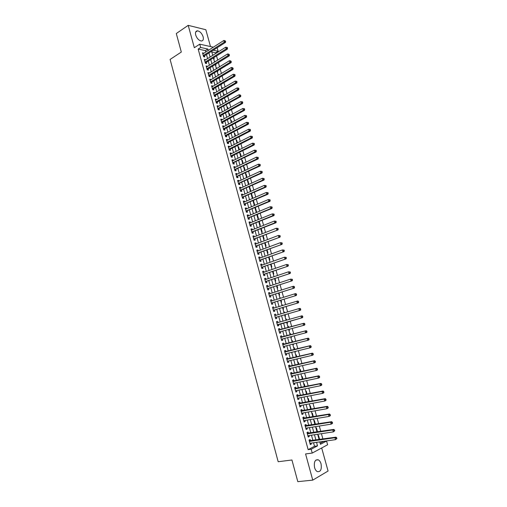 <?xml version="1.0" encoding="UTF-8"?>
<svg xmlns="http://www.w3.org/2000/svg" width="507" height="507" viewBox="0 0 507 507"><rect width="100%" height="100%" fill="white"/><g stroke="black" fill="none" stroke-linecap="round" stroke-linejoin="round"><path stroke-width="0.76" d="M321.051 463.861C320.456 461.833 319.53 460.483 318.282 459.811C315.005 459.386 313.77 461.972 314.568 467.568C315.158 469.59 316.076 470.933 317.312 471.611C320.627 472.042 321.869 469.457 321.051 463.861M203.123 36.783C201.881 33.323 200.005 31.339 197.502 30.826C195.721 30.965 195.125 32.372 195.708 35.034C196.95 38.488 198.82 40.478 201.304 41.004C203.117 40.871 203.719 39.464 203.123 36.783M320.164 443.295L323.586 441.483L326.578 441.058L327.604 444.766L312.23 453.074L311.178 449.246L317.534 445.868L316.558 442.338M210.494 46.555L205.829 29.723L188.198 25.35L176.297 33.532L181.316 52.044L170.105 59.433L278.178 461.731L291.937 459.995L297.805 481.65L312.749 480.135L328.073 471.028L321.685 447.966M216.8 47.956L217.23 48.051L218.124 51.258L213.263 50.206M215.836 53.419L215.665 52.81L218.124 51.258M322.915 439.049L321.425 433.681M320.792 431.413L319.302 426.032M318.675 423.795L317.179 418.408M316.571 416.196L315.069 410.803M314.467 408.623L312.965 403.217M312.369 401.069L310.861 395.65M310.278 393.533L308.769 388.102M308.186 386.017L306.678 380.58M306.108 378.526L304.593 373.076M304.035 371.048L302.514 365.591M301.963 363.595L300.442 358.126M299.897 356.161L298.376 350.686M297.837 348.746L296.316 343.258M295.784 341.35L294.263 335.856M293.737 333.98L292.209 328.473M291.696 326.622L290.169 321.121M289.655 319.264L288.134 313.801M287.615 311.925L286.106 306.494M285.58 304.606L284.085 299.212M283.559 297.305L282.069 291.95M281.531 290.023L280.06 284.706M279.515 282.76L278.051 277.481M277.506 275.516L276.049 270.275M275.497 268.292L274.053 263.089M273.501 261.086L272.063 255.921M271.505 253.899L270.079 248.772M269.515 246.732L268.102 241.643M267.531 239.583L266.124 234.532M265.548 232.453L264.153 227.434M263.577 225.342L262.189 220.361M261.606 218.251L260.23 213.308M259.641 211.172L258.278 206.267M257.683 204.118L256.327 199.245M255.724 197.084L254.387 192.248M253.779 190.062L252.448 185.264M251.833 183.059L250.509 178.299M249.894 176.081L248.582 171.347M247.961 169.116L246.656 164.42M246.034 162.17L244.742 157.506M244.108 155.237L242.828 150.617M242.188 148.329L240.914 143.741M240.274 141.434L239.012 136.877M238.366 134.558L237.111 130.039M236.465 127.701L235.216 123.214M234.564 120.862L233.328 116.407M232.669 114.043L231.446 109.62M230.78 107.237L229.563 102.851M228.898 100.449L227.687 96.096M227.016 93.681L225.818 89.359M225.14 86.925L223.948 82.641M223.27 80.188L222.091 75.936M221.407 73.471L220.234 69.25M219.544 66.772L218.384 62.583M217.687 60.086L216.533 55.935M310.487 440.837L310.126 439.518L309.061 440.063L310.309 444.601L311.374 444.05L311.114 443.112M308.414 433.301L308.047 431.983L306.982 432.509L308.231 437.04L309.295 436.502L309.029 435.545M306.342 425.785L305.981 424.473L304.91 424.98L306.152 429.499L307.223 428.979L306.95 427.997M304.276 418.288L303.915 416.976L302.844 417.47L304.086 421.976L305.157 421.469L304.878 420.468M302.216 410.809L301.855 409.504L300.784 409.979L302.02 414.473L303.091 413.985L302.812 412.958M300.163 403.35L299.808 402.045L298.724 402.507L299.96 406.988L301.038 406.519L300.746 405.473M298.116 395.91L297.761 394.611L296.677 395.061L297.907 399.529L298.984 399.072L298.693 398.001M296.075 388.495L295.714 387.196L294.63 387.627L295.86 392.082L296.944 391.645L296.639 390.555M294.035 381.093L293.68 379.8L292.59 380.218L293.813 384.661L294.903 384.236L294.592 383.127M292.007 373.716L291.652 372.43L290.562 372.822L291.779 377.259L292.869 376.853L292.552 375.719M289.979 366.358L289.624 365.072L288.527 365.452L289.744 369.876L290.841 369.483L290.517 368.329M287.957 359.019L287.602 357.733L286.506 358.1L287.723 362.511L288.813 362.131L288.489 360.959M285.942 351.693L285.587 350.419L284.49 350.768L285.701 355.166L286.797 354.805L286.468 353.607M283.926 344.392L283.578 343.119L282.475 343.454L283.686 347.84L284.782 347.498L284.446 346.275M281.924 337.111L281.575 335.837L280.472 336.16L281.677 340.533L282.773 340.203L282.437 338.968M279.921 329.848L279.572 328.58L278.47 328.885L279.668 333.245L280.77 332.934L280.428 331.673M277.925 322.585L277.583 321.337L276.473 321.628L277.671 325.982L278.774 325.684L278.425 324.417M275.928 315.335L275.593 314.118L274.477 314.391L275.675 318.732L276.784 318.447L276.435 317.186M273.938 308.104L273.609 306.912L272.493 307.172L273.685 311.501L274.8 311.235L274.452 309.973M271.948 300.892L271.632 299.732L270.516 299.973L271.701 304.289L272.817 304.035L272.468 302.78M269.971 293.705L269.654 292.564L268.539 292.793L269.724 297.102L270.839 296.861L270.497 295.606M267.994 286.531L267.69 285.416L266.568 285.631L267.747 289.928L268.868 289.706L268.526 288.451M266.023 279.376L265.725 278.292L264.603 278.489L265.782 282.773L266.904 282.564L266.562 281.315M264.058 272.24L263.767 271.182L262.639 271.365L263.817 275.637L264.939 275.44L264.597 274.198M262.1 265.123L261.815 264.09L260.687 264.255L261.859 268.52L262.987 268.342L262.645 267.1M260.142 258.019L259.869 257.017L258.735 257.169L259.907 261.422L261.035 261.257L260.693 260.021M258.196 250.94L257.924 249.957L256.789 250.103L257.955 254.343L259.09 254.191L258.747 252.955M256.25 243.88L255.984 242.923L254.85 243.049L256.016 247.277L257.15 247.143L256.808 245.914M254.311 236.832L254.051 235.907L252.917 236.015L254.077 240.236L255.211 240.115L254.875 238.886M252.372 229.81L252.125 228.904L250.984 229.006L252.144 233.207L253.285 233.106L252.942 231.876M250.445 222.801L250.205 221.92L249.057 222.009L250.217 226.204L251.358 226.109L251.022 224.886M248.519 215.811L248.284 214.962L247.137 215.025L248.291 219.214L249.438 219.138L249.102 217.915M246.598 208.84L246.37 208.009L245.223 208.066L246.37 212.243L247.517 212.18L247.188 210.963M244.685 201.887L244.463 201.083L243.316 201.127L244.456 205.291L245.61 205.24L245.274 204.029M242.777 194.948L242.561 194.175L241.408 194.2L242.549 198.351L243.702 198.319L243.373 197.109M240.869 188.034L240.667 187.279L239.507 187.292L240.648 191.437L241.801 191.412L241.471 190.207M238.968 181.132L238.772 180.403L237.612 180.403L238.746 184.535L239.906 184.529L239.577 183.325M237.073 174.25L236.883 173.546L235.723 173.533L236.858 177.653L238.017 177.659L237.682 176.461M235.185 167.386L235.001 166.708L233.835 166.676L234.969 170.789L236.129 170.808L235.799 169.611M233.302 160.535L233.119 159.882L231.953 159.838L233.081 163.938L234.247 163.976L233.917 162.779M231.42 153.71L231.243 153.076L230.077 153.019L231.205 157.113L232.371 157.157L232.041 155.966M229.544 146.897L229.373 146.289L228.207 146.219L229.329 150.3L230.495 150.357L230.172 149.172M227.668 140.097L227.51 139.514L226.337 139.431L227.459 143.5L228.632 143.576L228.302 142.391M225.805 133.322L225.653 132.764L224.474 132.669L225.596 136.725L226.768 136.814L226.439 135.629M223.942 126.56L223.796 126.028L222.617 125.913L223.733 129.963L224.905 130.065L224.582 128.886M222.085 119.817L221.946 119.303L220.767 119.183L221.876 123.22L223.055 123.334L222.731 122.162M220.234 113.093L220.101 112.605L218.916 112.465L220.025 116.496L221.204 116.623L220.881 115.45M218.384 106.381L218.257 105.919L217.078 105.767L218.181 109.785L219.36 109.924L219.043 108.758M216.546 99.689L216.419 99.245L215.234 99.087L216.337 103.092L217.522 103.244L217.199 102.078M214.702 93.009L214.588 92.591L213.403 92.42L214.505 96.419L215.69 96.584L215.367 95.417M212.87 86.355L212.763 85.956L211.571 85.772L212.667 89.758L213.859 89.935L213.536 88.776M211.039 79.713L209.746 79.136L210.842 83.116L212.034 83.306L211.711 82.147M209.22 73.084L207.927 72.52L209.017 76.487L210.209 76.696L209.892 75.537M207.395 66.474L206.115 65.923L207.198 69.877L208.396 70.099L208.079 68.946M205.582 59.883L204.302 59.338L205.386 63.286L206.583 63.521L206.267 62.367M212.693 55.269L213.155 55.111M213.656 58.755L214.195 58.869L213.846 57.614M214.48 61.721L214.993 61.759M215.45 65.226L215.988 65.333L215.684 64.25M216.267 68.185L216.704 67.919L216.844 68.42M217.243 71.715L217.782 71.81L217.528 70.898M218.067 74.668L218.498 74.409L218.694 75.106M219.049 78.217L219.582 78.306L219.373 77.565M219.867 81.171L220.304 80.911L220.551 81.804M220.849 84.732L221.388 84.821L221.229 84.244M221.673 87.686L222.11 87.432L222.408 88.516M222.662 91.266L223.194 91.349L223.08 90.943M223.479 94.22L223.917 93.966L224.278 95.253M225.292 100.766L225.735 100.513L226.147 102.002M227.111 107.332L227.554 107.085L228.023 108.764M228.936 113.91L229.379 113.669L229.899 115.552M230.761 120.508L231.205 120.267L231.788 122.352M232.593 127.118L233.043 126.883L233.676 129.171M234.43 133.753L234.88 133.518L235.571 136.009M236.268 140.395L236.718 140.166L237.466 142.866M238.113 147.062L238.569 146.834L239.374 149.736M239.963 153.741L240.419 153.513L241.281 156.625M241.82 160.434L242.276 160.212L243.195 163.533M243.677 167.145L244.133 166.93L245.115 170.46M245.54 173.876L246.003 173.66L247.036 177.399M247.41 180.625L247.872 180.416L248.962 184.364M249.286 187.387L249.748 187.178L250.876 191.247L250.357 191.259M251.161 194.168L251.624 193.966L252.759 198.041L252.239 198.06M253.044 200.968L253.513 200.766L254.641 204.853L254.127 204.879M254.932 207.781L255.401 207.585L256.536 211.685L256.022 211.711M257.917 218.561L258.431 218.53L257.322 214.512M259.825 225.431L260.332 225.393L259.267 221.546M261.732 232.32L262.239 232.276L261.219 228.6M263.64 239.228L264.153 239.171L263.184 235.673M265.56 246.149L266.067 246.085L265.142 242.758M267.481 253.088L267.988 253.018L267.113 249.869M269.407 260.047L269.914 259.971L269.09 256.992M271.34 267.018L271.847 266.942L271.068 264.141M273.279 274.014L273.78 273.926L273.051 271.302M275.219 281.024L275.719 280.929L275.041 278.489M276.017 283.895L276.499 283.749M277.164 288.052L277.665 287.957L277.037 285.688M277.963 290.923L278.508 290.986M279.116 295.099L279.617 294.998L279.04 292.907M279.915 297.97L280.403 297.818L280.517 298.243M281.074 302.166L281.575 302.052L281.043 300.15M281.867 305.03L282.355 304.884L282.532 305.525M283.039 309.251L283.533 309.131L283.058 307.407M283.831 312.109L284.319 311.963L284.554 312.819M285.004 316.349L285.498 316.222L285.073 314.682M285.796 319.207L286.29 319.068L286.582 320.132M286.975 323.472L287.469 323.339L287.095 321.983M288.261 326.191L287.767 326.324L288.261 326.191L288.616 327.465M289.446 330.469L288.952 330.608L289.446 330.469L289.123 329.309M291.43 337.618L290.936 337.77L291.43 337.618L291.164 336.667M290.644 334.797L290.238 333.327L289.744 333.473M292.913 344.918L293.414 344.792L293.211 344.05M292.685 342.149L292.222 340.489L291.728 340.634M294.903 352.099L295.404 351.978L295.258 351.446M294.725 349.519L294.212 347.663L293.718 347.821M296.899 359.298L297.317 358.867M296.772 356.909L296.202 354.856L295.714 355.02M298.902 366.523L299.377 366.308M298.826 364.318L298.205 362.068L297.71 362.239M300.885 371.751L300.207 369.305L299.719 369.483M302.945 379.198L302.216 376.555L301.728 376.739M305.018 386.664L304.232 383.824L303.744 384.014M307.09 394.154L306.247 391.112L305.765 391.309M309.175 401.664L308.275 398.42L307.793 398.629M311.26 409.193L310.303 405.746L309.821 405.961M313.351 416.748L312.337 413.091L311.862 413.313M315.449 424.315L314.378 420.461L313.903 420.69M317.553 431.907L316.425 427.845L315.95 428.079M215.665 52.81L211.78 51.98M212.585 54.883L213.124 54.997M214.372 61.341L214.911 61.448M216.166 67.818L216.704 67.919M217.966 74.314L218.498 74.409M219.765 80.822L220.304 80.911M221.578 87.343L222.11 87.432M223.384 93.884L223.917 93.966M225.203 100.443L225.735 100.513M227.022 107.015L227.554 107.085M228.847 113.606L229.379 113.669M230.679 120.21L231.205 120.267M232.51 126.832L233.043 126.883M234.354 133.474L234.88 133.518M236.192 140.128L236.718 140.166M238.043 146.802L238.569 146.834M239.893 153.488L240.419 153.513M241.75 160.193L242.276 160.212M243.613 166.917L244.133 166.93M245.483 173.654L246.003 173.66M247.353 180.41L247.872 180.416M249.229 187.184L249.748 187.178M251.111 193.978L251.624 193.966M252.993 200.785L253.513 200.766M275.998 283.831L276.499 283.736M277.944 290.872L278.444 290.771M279.902 297.926L280.403 297.818M281.86 304.999L282.355 304.884M283.825 312.09L284.319 311.963M285.79 319.201L286.29 319.068M292.926 344.944L293.414 344.792M294.916 352.137L295.404 351.978M296.912 359.349L297.4 359.184M298.915 366.58L299.403 366.409M318.003 435.494L318.478 435.247L319.657 439.518M205.779 52.025L205.386 50.618L198.174 49.078L308.148 449.652L314.524 446.28L313.554 442.769M312.927 440.488L311.456 435.177M310.842 432.934L309.371 427.61M308.763 425.392L307.293 420.062M306.684 417.876L305.214 412.533M304.618 410.378L303.142 405.03M302.559 402.9L301.076 397.539M300.499 395.447L299.016 390.073M298.452 388.007L296.963 382.627M296.405 380.592L294.916 375.199M294.364 373.196L292.875 367.79M292.33 365.813L290.834 360.401M290.296 358.455L288.8 353.037M288.274 351.117L286.778 345.685M286.252 343.797L284.757 338.353M284.243 336.496L282.735 331.046M282.234 329.214L280.732 323.77M280.225 321.932L278.73 316.52M278.223 314.67L276.74 309.289M276.22 307.419L274.75 302.083M274.224 300.188L272.766 294.89M272.24 292.983L270.789 287.716M270.256 285.79L268.811 280.567M268.279 278.616L266.847 273.431M266.302 271.467L264.882 266.314M264.337 264.331L262.924 259.216M262.373 257.214L260.972 252.137M260.414 250.116L259.026 245.077M258.462 243.037L257.081 238.03M256.517 235.977L255.141 231.008M254.571 228.93L253.208 223.999M252.632 221.908L251.282 217.009M250.705 214.905L249.362 210.044M248.772 207.914L247.441 203.092M246.852 200.943L245.534 196.152M244.932 193.991L243.626 189.238M243.024 187.058L241.719 182.336M241.117 180.143L239.824 175.454M239.209 173.242L237.929 168.59M237.314 166.359L236.04 161.746M235.419 159.496L234.158 154.914M233.531 152.651L232.276 148.107M231.648 145.826L230.406 141.314M229.772 139.013L228.537 134.532M227.897 132.219L226.667 127.777M226.027 125.444L224.81 121.034M224.164 118.682L222.953 114.303M222.3 111.939L221.103 107.598M220.45 105.215L219.258 100.906M218.599 98.51L217.421 94.232M216.755 91.818L215.583 87.572M214.911 85.144L213.751 80.93M213.073 78.484L211.92 74.307M211.242 71.848L210.101 67.697M209.416 65.219L208.282 61.106M207.591 58.616L206.469 54.528M203.77 53.305L202.496 52.772L203.58 56.714L204.777 56.955L204.46 55.808M312.23 453.074L305.582 453.942L312.749 480.135M308.148 449.652L311.178 449.246M198.174 49.078L200.652 47.468L199.745 44.166L213.339 47.183M188.198 25.35L194.327 47.715L199.745 44.166M319.771 441.889L320.443 444.316L326.578 441.058M211.584 51.277L212.725 55.383M213.415 57.887L214.562 62.025M215.253 64.516L216.407 68.686M217.091 71.164L218.257 75.366M218.942 77.825L220.114 82.064M220.786 84.504L221.971 88.776M222.643 91.203L223.834 95.506M224.5 97.914L225.704 102.249M226.369 104.645L227.58 109.011M228.239 111.394L229.456 115.792M230.108 118.156L231.338 122.593M231.991 124.937L233.226 129.412M233.873 131.738L235.121 136.244M235.761 138.557L237.016 143.094M237.65 145.389L238.917 149.964M239.551 152.239L240.825 156.847M241.452 159.109L242.739 163.755M243.36 165.998L244.653 170.675M245.274 172.9L246.579 177.615M247.188 179.827L248.506 184.573M249.114 186.766L250.439 191.545M251.041 193.725L252.372 198.541M252.974 200.696L254.318 205.55M254.907 207.693L256.263 212.585M256.853 214.708L258.215 219.632M258.798 221.736L260.173 226.699M260.75 228.784L262.132 233.784M262.708 235.85L264.103 240.888M264.673 242.942L266.074 248.012M266.638 250.046L268.051 255.154M268.609 257.163L270.035 262.309M270.586 264.305L272.025 269.49M272.57 271.467L274.021 276.689M274.56 278.647L276.017 283.907M276.556 285.847L278.02 291.138M278.552 293.059L280.029 298.395M280.555 300.296L282.044 305.67M282.564 307.553L284.066 312.965M284.579 314.828L286.087 320.272M286.601 322.122L288.122 327.604M288.629 329.442L290.15 334.931M290.669 336.8L292.184 342.276M292.71 344.177L294.225 349.646M294.757 351.573L296.272 357.029M296.81 358.988L298.319 364.438M298.87 366.422L300.378 371.859M300.936 373.881L302.438 379.306M303.009 381.353L304.511 386.771M305.081 388.85L306.583 394.256M307.166 396.366L308.662 401.759M309.251 403.902L310.747 409.288M311.342 411.456L312.832 416.83M313.44 419.036L314.929 424.397M315.544 426.628L317.033 431.983M317.655 434.246L319.137 439.594M208.25 50.44L207.857 49.033L200.652 47.468M315.924 440.057L314.454 434.727M313.833 432.471L312.356 427.135M311.742 424.91L310.265 419.568M309.657 417.375L308.18 412.014M307.578 409.852L306.095 404.485M305.506 402.349L304.023 396.975M303.44 394.871L301.95 389.484M301.38 387.411L299.884 382.012M299.32 379.971L297.824 374.559M297.273 372.55L295.771 367.131M295.226 365.148L293.724 359.717M293.185 357.765L291.683 352.327M291.151 350.407L289.643 344.956M289.123 343.062L287.615 337.605M287.095 335.742L285.587 330.272M285.08 328.435L283.565 322.972M283.058 321.134L281.556 315.703M281.043 313.846L279.553 308.452M279.034 306.57L277.557 301.221M277.031 299.32L275.561 294.009M275.035 292.089L273.577 286.81M273.039 284.877L271.594 279.636M271.049 277.684L269.616 272.481M269.071 270.51L267.639 265.345M267.094 263.355L265.674 258.221M265.117 256.219L263.71 251.123M263.152 249.095L261.751 244.044M261.187 241.997L259.799 236.978M259.229 234.918L257.854 229.931M257.277 227.852L255.915 222.909M255.332 220.805L253.975 215.9M253.392 213.783L252.042 208.903M251.453 206.774L250.116 201.932M249.52 199.783L248.196 194.98M247.593 192.812L246.275 188.04M245.673 185.854L244.361 181.119M243.753 178.92L242.454 174.218M241.845 172L240.552 167.335M239.938 165.098L238.658 160.472M238.037 158.216L236.763 153.621M236.135 151.352L234.874 146.789M234.24 144.501L232.992 139.976M232.358 137.676L231.116 133.183M230.476 130.863L229.24 126.401M228.594 124.063L227.37 119.639M226.724 117.288L225.507 112.896M224.855 110.526L223.65 106.166M222.991 103.783L221.793 99.461M221.128 97.052L219.943 92.762M219.278 90.347L218.099 86.089M217.427 83.655L216.261 79.428M215.583 76.975L214.423 72.786M213.739 70.321L212.591 66.157M211.907 63.679L210.766 59.547M210.075 57.05L208.941 52.956M205.386 50.618L207.857 49.033M314.524 446.28L317.534 445.868M202.73 53.641L203.694 53.026M204.536 60.187L205.5 59.579M206.336 66.753L207.306 66.151M208.149 73.331L209.118 72.735M209.968 79.922L210.937 79.339M211.787 86.539L212.763 85.956M213.605 93.168L214.588 92.591M215.437 99.809L216.419 99.245M217.269 106.476L218.257 105.919M219.106 113.156L220.101 112.605M220.951 119.848L221.946 119.303M222.795 126.56L223.796 126.028M224.652 133.29L225.653 132.764M226.502 140.04L227.51 139.514M228.365 146.802L229.373 146.289M230.235 153.583L231.243 153.076M232.105 160.383L233.119 159.882M233.981 167.196L235.001 166.708M235.856 174.028L236.883 173.546M237.745 180.879L238.772 180.403M239.634 187.748L240.667 187.279M241.528 194.631L242.561 194.175M243.43 201.539L244.463 201.083M245.331 208.459L246.37 208.009M247.239 215.399L248.284 214.962M249.152 222.351L250.205 221.92M251.073 229.329L252.125 228.904M252.999 236.319L254.051 235.907M254.926 243.328L255.984 242.923M256.859 250.357L257.924 249.957M258.798 257.404L259.869 257.017M260.744 264.47L261.815 264.09M262.696 271.549L263.767 271.182M264.648 278.654L265.725 278.292M266.606 285.771L267.69 285.416M268.571 292.913L269.654 292.564M270.542 300.068L271.632 299.732M272.512 307.242L273.609 306.912M274.496 314.441L275.593 314.118M276.48 321.653L277.583 321.337M278.47 328.885L279.572 328.58M279.668 333.232L280.77 332.934M281.664 340.495L282.773 340.203M283.667 347.777L284.782 347.498M285.675 355.077L286.797 354.805M287.691 362.397L288.813 362.131M289.712 369.736L290.841 369.483M291.734 377.1L292.869 376.853M293.762 384.477L294.903 384.236M295.803 391.873L296.944 391.645M297.843 399.294L298.984 399.072M299.891 406.728L301.038 406.519M301.938 414.187L303.091 413.985M303.997 421.666L305.157 421.469M306.057 429.156L307.223 428.979M308.129 436.679L309.295 436.502M310.202 444.214L311.374 444.05M203.358 55.916L204.068 56.062L225.45 42.449L224.265 42.17L203.263 55.561M225.159 41.321L225.634 41.435L224.969 40.649L225.159 41.321L224.265 42.17L223.796 40.497L202.813 53.919M204.068 56.062L203.567 56.67M225.45 42.449L225.634 41.435M224.969 40.649L223.796 40.497M205.164 62.481L205.867 62.614L227.332 49.166L226.147 48.9L205.069 62.133M227.041 48.045L227.516 48.152L227.326 47.481L226.851 47.373L227.041 48.045L226.147 48.9L225.678 47.214L204.619 60.491M205.867 62.614L205.373 63.229M227.332 49.166L227.516 48.152M226.851 47.373L225.678 47.214M206.976 69.06L207.68 69.193L229.215 55.897L228.036 55.643L206.881 68.724M228.93 54.788L229.405 54.889L228.739 54.116L228.93 54.788L228.036 55.643L227.561 53.957L206.431 67.076M207.68 69.193L207.179 69.795M229.215 55.897L229.405 54.889M228.739 54.116L227.561 53.957M208.789 75.657L209.492 75.784L231.103 62.64L229.925 62.405L208.7 75.334M230.824 61.55L231.293 61.645L230.634 60.872L230.824 61.55L229.925 62.405L229.449 60.713L208.244 73.68M209.492 75.784L208.992 76.386M231.103 62.64L231.293 61.645M230.634 60.872L229.449 60.713M210.614 82.273L211.311 82.388L232.998 69.408L231.826 69.18L210.525 81.957M232.719 68.331L233.195 68.42L232.529 67.653L232.719 68.331L231.826 69.18L231.35 67.488L210.069 80.296M211.311 82.388L210.804 82.99M232.998 69.408L233.195 68.42M232.529 67.653L231.35 67.488M212.433 88.902L213.136 89.01L234.899 76.189L233.727 75.974L212.351 88.592M234.627 75.125L235.096 75.207L234.906 74.529L234.43 74.44L234.627 75.125L233.727 75.974L233.252 74.276L211.894 86.931M213.136 89.01L212.629 89.606M234.899 76.189L235.096 75.207M234.43 74.44L233.252 74.276M214.265 95.55L214.962 95.652L236.807 82.99L235.635 82.793L214.182 95.253M236.535 81.938L237.003 82.014L236.813 81.335L236.338 81.253L236.535 81.938L235.635 82.793L235.153 81.082L213.726 93.586M214.962 95.652L214.455 96.241M236.807 82.99L237.003 82.014M236.338 81.253L235.153 81.082M216.096 102.218L216.8 102.313L238.715 89.809L237.542 89.619L216.02 101.92M238.448 88.769L238.911 88.839L238.721 88.161L238.252 88.085L238.448 88.769L237.542 89.619L237.067 87.914L215.557 100.253M216.8 102.313L216.286 102.896M238.715 89.809L238.911 88.839M238.252 88.085L237.067 87.914M217.985 109.081L240.629 96.641L239.462 96.469L217.858 108.612M240.362 95.614L240.831 95.684L240.172 94.929L240.362 95.614L239.462 96.469L238.981 94.758L217.395 106.939M218.46 109.138L218.124 109.569M240.629 96.641L240.831 95.684M240.172 94.929L238.981 94.758M220.475 115.672L219.785 115.609L220.475 115.672L242.549 103.491L241.383 103.333L219.702 115.317M242.289 102.484L241.383 103.333L240.901 101.615L242.561 101.856L242.093 101.793L242.289 102.484L242.752 102.547L242.561 101.856M219.239 113.638L240.901 101.615L242.093 101.793M220.463 115.678L219.962 116.255M242.549 103.491L242.752 102.547M222.32 122.383L221.635 122.326L222.32 122.383L244.469 110.361L243.309 110.222L221.553 122.041M244.216 109.366L243.309 110.222L242.828 108.498L244.488 108.732L244.019 108.675L244.216 109.366L244.678 109.423L244.488 108.732M221.09 120.362L242.828 108.498L244.019 108.675M222.3 122.396L221.806 122.96M244.469 110.361L244.678 109.423M223.479 129.044L224.17 129.108L246.402 117.25L245.242 117.123L223.41 128.784M246.149 116.268L245.242 117.123L244.754 115.393L246.421 115.628L245.952 115.577L246.149 116.268L246.611 116.318L246.421 115.628M222.947 127.099L244.754 115.393L245.952 115.577M224.17 129.108L223.657 129.678M246.402 117.25L246.611 116.318M225.336 135.794L226.027 135.844L248.335 124.158L247.175 124.044L225.266 135.54M248.088 123.188L247.175 124.044L246.694 122.307L248.354 122.542L247.891 122.491L248.088 123.188L248.55 123.233L248.354 122.542M224.804 133.848L246.694 122.307L247.891 122.491M226.027 135.844L225.507 136.415M248.335 124.158L248.55 123.233M227.199 142.562L227.89 142.606L250.274 131.079L249.121 130.977L227.13 142.315M250.027 130.122L249.121 130.977L248.633 129.241L250.3 129.469L249.837 129.431L250.027 130.122L250.49 130.166L250.3 129.469M226.667 140.623L248.633 129.241L249.837 129.431M227.89 142.606L227.37 143.17M250.274 131.079L250.49 130.166M229.069 149.343L229.753 149.381L252.22 138.024L251.066 137.936L228.999 149.109M251.979 137.08L251.066 137.936L250.578 136.193L252.245 136.421L251.783 136.383L251.979 137.08L252.442 137.118L252.245 136.421M228.53 147.41L250.578 136.193L251.783 136.383M229.753 149.381L229.234 149.945M252.22 138.024L252.442 137.118M230.939 156.143L231.623 156.175L254.172 144.983L253.018 144.907L230.875 155.915M253.931 144.051L253.018 144.907L252.53 143.164L254.197 143.386L253.734 143.354L253.931 144.051L254.394 144.083L254.197 143.386M230.406 154.21L252.53 143.164L253.734 143.354M231.623 156.175L231.097 156.733M254.172 144.983L254.394 144.083M232.814 162.962L256.124 151.961L254.977 151.904L232.751 162.741M255.889 151.048L254.977 151.904L254.482 150.154L256.155 150.37L255.693 150.345L255.889 151.048L256.346 151.073L256.155 150.37M232.282 161.036L254.482 150.154L255.693 150.345M233.499 162.981L232.973 163.539M256.124 151.961L256.346 151.073M234.697 169.801L258.082 158.957L256.935 158.913L234.633 169.585M257.854 158.057L256.935 158.913L256.447 157.157L258.114 157.373L257.657 157.354L257.854 158.057L258.31 158.076L258.114 157.373M234.164 167.874L256.447 157.157L257.657 157.354M235.381 169.813L234.849 170.365M258.082 158.957L258.31 158.076M236.579 176.651L260.047 165.973L258.906 165.941L236.522 176.449M259.818 165.086L258.906 165.941L258.412 164.186L260.085 164.395L259.622 164.382L259.818 165.086L260.281 165.098L260.085 164.395M236.053 174.731L258.412 164.186L259.622 164.382M237.263 176.658L236.731 177.203M260.047 165.973L260.281 165.098M238.467 183.521L262.018 173.007L260.877 172.988L238.417 183.331M261.796 172.133L260.877 172.988L260.383 171.227L262.056 171.436L261.599 171.429L261.796 172.133L262.252 172.139L262.056 171.436M237.941 181.607L260.383 171.227L261.599 171.429M239.152 183.521L238.62 184.06M262.018 173.007L262.252 172.139M240.362 190.41L263.995 180.061L262.854 180.055L240.318 190.226M263.773 179.199L262.854 180.055L262.36 178.287L264.033 178.496L263.577 178.489L263.773 179.199L264.229 179.199L264.033 178.496M239.843 188.503L262.36 178.287L263.577 178.489M241.047 190.398L240.508 190.936M263.995 180.061L264.229 179.199M242.264 197.318L265.972 187.127L264.838 187.14L242.219 197.141M265.757 186.284L264.838 187.14L264.337 185.372L266.017 185.568L265.56 185.575L265.757 186.284L266.213 186.278L266.017 185.568M241.744 195.41L264.337 185.372L265.56 185.575M242.942 197.293L242.409 197.831M265.972 187.127L266.213 186.278M244.171 204.239L267.956 194.219L266.821 194.244L244.127 204.074M267.747 193.389L266.821 194.244L266.327 192.47L268 192.666L267.55 192.673L267.747 193.389L268.203 193.376L268 192.666M243.645 202.337L266.327 192.47L267.55 192.673M244.849 204.213L244.311 204.739M267.956 194.219L268.203 193.376M246.079 211.178L269.952 201.323L268.818 201.368L246.034 211.026M269.743 200.506L268.818 201.368L268.317 199.587L269.997 199.777L269.54 199.796L269.743 200.506L270.193 200.493L269.997 199.777M245.559 209.283L268.317 199.587L269.54 199.796M246.757 211.146L246.218 211.673M269.952 201.323L270.193 200.493M247.993 218.137L271.942 208.453L270.814 208.51L247.955 217.991M271.746 207.648L270.814 208.51L270.313 206.723L271.993 206.913L271.543 206.932L271.746 207.648L272.196 207.629L271.993 206.913M247.473 216.248L270.313 206.723L271.543 206.932M248.671 218.092L248.126 218.618M271.942 208.453L272.196 207.629M249.913 225.114L273.945 215.595L272.823 215.671L249.875 224.975M273.748 214.81L272.823 215.671L272.316 213.878L273.995 214.068L273.546 214.093L273.748 214.81L274.198 214.784L273.995 214.068M249.393 223.232L272.316 213.878L273.546 214.093M250.591 225.064L250.046 225.583M273.945 215.595L274.198 214.784M251.84 232.111L275.954 222.763L274.832 222.846L251.802 231.984M275.757 221.99L274.832 222.846L274.325 221.052L276.004 221.236L275.555 221.267L275.757 221.99L276.207 221.952L276.004 221.236M251.32 230.229L274.325 221.052L275.555 221.267M252.511 232.048L251.966 232.567M275.954 222.763L276.207 221.952M253.773 239.127L277.963 229.944L253.734 239.006M277.773 229.189L276.841 230.045L276.34 228.245L278.02 228.429L277.576 228.467L277.773 229.189L278.223 229.145L278.02 228.429M253.253 237.244L276.34 228.245L277.576 228.467M254.438 239.057L253.893 239.564M277.963 229.944L278.223 229.145M255.705 246.155L279.984 237.149L255.674 246.047M279.794 236.401L278.863 237.263L278.356 235.457L280.041 235.635L279.591 235.679L279.794 236.401L280.244 236.357L280.041 235.635M255.192 244.285L278.356 235.457L279.591 235.679M256.371 246.079L255.82 246.586M279.984 237.149L280.244 236.357M257.645 253.202L282.006 244.368L257.613 253.101M281.822 243.639L280.891 244.501L280.384 242.688L282.063 242.866L281.619 242.916L281.822 243.639L282.266 243.588L282.063 242.866M257.131 251.339L280.384 242.688L281.619 242.916M258.31 253.12L257.759 253.62M282.006 244.368L282.266 243.588M259.59 260.275L284.034 251.611L259.565 260.18M283.857 250.895L282.919 251.757L282.412 249.938L284.097 250.109L283.654 250.166L283.857 250.895L284.3 250.838L284.097 250.109M259.077 258.412L282.412 249.938L283.654 250.166M260.256 260.18L259.698 260.674M284.034 251.611L284.3 250.838M261.536 267.36L286.068 258.868L261.517 267.278M285.891 258.171L284.959 259.033L284.446 257.214L286.132 257.379L285.688 257.442L285.891 258.171L286.335 258.107L286.132 257.379M261.029 265.497L284.446 257.214L285.688 257.442M262.201 267.252L261.644 267.747M286.068 258.868L286.335 258.107M263.494 274.464L288.103 266.15L263.475 274.388M287.938 265.465L287 266.327L286.487 264.502L288.172 264.667L287.729 264.736L287.938 265.465L288.375 265.395L288.172 264.667M262.981 272.608L286.487 264.502L287.729 264.736M264.16 274.35L263.596 274.838M288.103 266.15L288.375 265.395M265.453 281.588L290.15 273.444L265.434 281.524M289.985 272.779L289.047 273.641L288.534 271.809L290.219 271.967L289.782 272.044L289.985 272.779L290.429 272.703L290.219 271.967M264.946 279.737L288.534 271.809L289.782 272.044M266.118 281.467L265.554 281.949M290.15 273.444L290.429 272.703M267.417 288.724L292.197 280.764L267.404 288.673M292.038 280.111L291.1 280.973L290.581 279.142L292.273 279.294L291.836 279.376L292.038 280.111L292.476 280.029L292.273 279.294M266.91 286.886L290.581 279.142L291.836 279.376M268.076 288.597L267.519 289.079M292.197 280.764L292.476 280.029M269.388 295.885L294.256 288.103L269.375 295.841M294.098 287.463L293.154 288.325L292.64 286.487L293.737 286.265L294.333 286.639L293.889 286.728L294.098 287.463L294.535 287.374L294.333 286.639M268.881 294.047L292.64 286.487L293.889 286.728M270.047 295.746L269.483 296.227M268.837 293.889L269.192 293.952M294.256 288.103L294.535 287.374M271.365 303.066L296.316 295.461L271.353 303.034M296.164 294.84L295.22 295.701L294.7 293.857L295.796 293.616L296.392 294.003L295.955 294.098L296.164 294.84L296.601 294.744L296.392 294.003M270.858 301.234L294.7 293.857L295.955 294.098M272.025 302.92L271.454 303.395M270.808 301.05L271.22 301.12M296.316 295.461L296.601 294.744M274.002 310.107L298.382 302.837L273.336 310.24L274.002 310.107L273.431 310.576M298.236 302.229L297.286 303.091L296.772 301.247L297.863 300.993L298.465 301.386L298.027 301.488L298.236 302.229L298.667 302.128L298.465 301.386M272.842 308.433L296.772 301.247L298.027 301.488M272.785 308.224L273.248 308.313M298.382 302.837L298.667 302.128M275.985 317.312L300.455 310.233L275.326 317.464L275.985 317.312L275.415 317.781M300.309 309.644L299.364 310.506L298.845 308.649L299.935 308.383L300.537 308.795L300.1 308.902L300.309 309.644L300.746 309.536L300.537 308.795M274.826 315.658L298.845 308.649L300.1 308.902M274.762 315.424L275.282 315.525L274.819 315.633M300.455 310.233L300.746 309.536M277.975 324.543L302.527 317.648L277.399 325M302.394 317.078L301.443 317.94L300.924 316.083L302.007 315.798L302.616 316.216L302.185 316.33L302.394 317.078L302.825 316.964L302.616 316.216M276.822 322.896L300.924 316.083L302.185 316.33M276.752 322.636L277.335 322.75M302.527 317.648L302.825 316.964M304.91 324.41L304.701 323.662L304.27 323.783L304.479 324.531L304.91 324.41L304.612 325.088L279.319 331.977M304.479 324.531L303.528 325.393L303.009 323.529L304.092 323.225L278.742 329.873M279.471 329.975L303.009 323.529L304.27 323.783M279.877 331.825L279.395 332.243M304.701 323.662L304.092 323.225M307.001 331.876L306.792 331.128L306.361 331.255L306.57 332.003L307.001 331.876L306.703 332.548L281.322 339.259M306.57 332.003L305.62 332.865L305.1 330.995L306.177 330.678L280.739 337.13M280.821 337.434L305.1 330.995L306.361 331.255M281.803 339.132L281.391 339.506M306.792 331.128L306.177 330.678M309.099 339.36L308.89 338.613L308.459 338.746L308.668 339.494L309.099 339.36L308.795 340.02L307.717 340.362L283.331 346.56M308.668 339.494L307.717 340.362L307.191 338.486L308.269 338.15L282.735 344.399M282.83 344.735L307.191 338.486L308.459 338.746M283.768 346.452L283.394 346.782M308.89 338.613L308.269 338.15M311.203 346.87L310.994 346.116L310.563 346.256L310.778 347.01L311.203 346.87L310.892 347.517L309.821 347.872L285.39 353.873M310.778 347.01L309.821 347.872L309.295 345.996L310.373 345.641L284.744 351.693M284.845 352.048L309.295 345.996L310.563 346.256M285.733 353.785L285.403 354.082M310.994 346.116L310.373 345.641M313.313 354.393L313.104 353.639L312.673 353.791L312.889 354.545L313.313 354.393L313.003 355.039L311.932 355.407L287.368 361.225M312.889 354.545L311.932 355.407L311.399 353.525L312.477 353.157L286.753 359.007M286.861 359.387L311.399 353.525L312.673 353.791M313.104 353.639L312.477 353.157M315.43 361.941L315.215 361.187L314.79 361.339L314.999 362.099L315.43 361.941L315.113 362.575L314.042 362.961L289.389 368.583M314.999 362.099L314.042 362.961L313.516 361.073L314.581 360.686L288.775 366.333M288.882 366.745L313.516 361.073L314.79 361.339M315.215 361.187L314.581 360.686M317.547 369.514L317.338 368.754L316.913 368.912L317.122 369.673L317.547 369.514L317.23 370.135L316.165 370.541L291.424 375.966M317.122 369.673L316.165 370.541L315.633 368.64L316.698 368.24L290.796 373.684M290.917 374.115L315.633 368.64L316.913 368.912M317.338 368.754L316.698 368.24M319.676 377.1L319.461 376.34L319.036 376.511L319.252 377.271L319.676 377.1L319.353 377.715L318.288 378.133L293.458 383.362M319.252 377.271L318.288 378.133L317.756 376.232L318.821 375.814L292.824 381.055M292.951 381.511L317.756 376.232L319.036 376.511M319.461 376.34L318.821 375.814M321.806 384.712L321.596 383.951L321.172 384.122L321.381 384.883L321.806 384.712L321.482 385.314L320.424 385.751L295.499 390.783M321.381 384.883L320.424 385.751L319.885 383.843L320.95 383.412L294.859 388.444M294.992 388.926L319.885 383.843L321.172 384.122M321.596 383.951L320.95 383.412M323.948 392.342L323.732 391.575L323.308 391.759L323.523 392.519L323.948 392.342L323.618 392.931L322.56 393.388L297.546 398.223M323.523 392.519L322.56 393.388L322.021 391.48L323.079 391.024L296.893 395.853M297.032 396.36L322.021 391.48L323.308 391.759M323.732 391.575L323.079 391.024M326.09 399.991L325.874 399.224L325.456 399.415L325.665 400.181L326.09 399.991L325.754 400.574L324.702 401.05L299.599 405.682M325.665 400.181L324.702 401.05L324.163 399.129L325.221 398.66L298.94 403.28M299.086 403.813L324.163 399.129L325.456 399.415M325.874 399.224L325.221 398.66M328.238 407.666L328.023 406.899L327.604 407.089L327.82 407.862L328.238 407.666L327.902 408.236L326.85 408.724L301.659 413.167M327.82 407.862L326.85 408.724L326.312 406.804L327.364 406.322L300.987 410.727M301.145 411.291L326.312 406.804L327.604 407.089M328.023 406.899L327.364 406.322M330.393 415.36L330.177 414.587L329.759 414.789L329.975 415.563L330.393 415.36L330.051 415.924L329.005 416.424L303.718 420.658M329.975 415.563L329.005 416.424L328.466 414.498L329.512 413.997L303.04 418.193M303.205 418.782L328.466 414.498L329.759 414.789M330.177 414.587L329.512 413.997M332.554 423.072L332.339 422.299L331.92 422.508L332.136 423.282L332.554 423.072L332.212 423.624L331.166 424.15L305.791 428.181M332.136 423.282L331.166 424.15L330.627 422.217L331.673 421.697L305.106 425.684M305.271 426.298L330.627 422.217L331.92 422.508M332.339 422.299L331.673 421.697M334.721 430.811L334.506 430.031L334.088 430.247L334.309 431.026L334.721 430.811L333.333 431.894L307.863 435.716M334.309 431.026L333.333 431.894L332.795 429.955L333.834 429.416L307.166 433.187M307.343 433.834L332.795 429.955L334.088 430.247M334.506 430.031L333.834 429.416M336.895 438.568L336.68 437.788L336.261 438.01L336.483 438.789L336.895 438.568L335.507 439.658L309.942 443.276M336.483 438.789L335.507 439.658L334.962 437.712L336.002 437.161L309.238 440.716M309.422 441.388L334.962 437.712L336.261 438.01M336.68 437.788L336.002 437.161M203.415 56.125L203.89 56.226M205.221 62.691L205.696 62.779M207.033 69.269L207.509 69.351M208.846 75.86L209.321 75.942M210.665 82.47L211.14 82.546M212.49 89.099L212.959 89.169M214.315 95.741L214.791 95.81M216.147 102.401L216.622 102.465M219.829 115.773L220.298 115.824M221.673 122.485L222.142 122.536M223.53 129.215L223.993 129.253M225.381 135.958L225.849 135.996M227.244 142.72L227.713 142.752M229.107 149.502L229.576 149.527M230.983 156.302L231.446 156.321M232.852 163.115L233.315 163.127M234.735 169.946L235.197 169.953M236.617 176.797L237.08 176.797M238.505 183.661L238.968 183.661M240.4 190.543L240.863 190.537M242.302 197.445L242.758 197.432M244.203 204.365L244.666 204.346M246.117 211.305L246.573 211.28M248.031 218.257L248.487 218.225M249.945 225.228L250.401 225.197M251.871 232.219L252.321 232.181M253.798 239.228L254.254 239.184M256.206 246.18L255.724 246.237L256.187 246.206M257.67 253.304L258.12 253.247M259.616 260.364L260.066 260.3M261.561 267.449L262.011 267.379L261.561 267.442M263.52 274.547L263.963 274.471M265.478 281.664L265.922 281.588M267.442 288.806L267.886 288.717M269.407 295.961L269.851 295.866M271.384 303.135L271.828 303.034M273.362 310.328L273.805 310.221M275.345 317.54L275.789 317.426M276.809 322.858L277.253 322.744M277.335 324.772L277.779 324.651M278.806 330.101L279.243 329.981M279.332 332.022L279.769 331.895M280.802 337.364L281.239 337.237M280.815 337.421L281.467 337.231M281.334 339.291L281.772 339.158M282.805 344.646L283.242 344.513M282.824 344.709L283.47 344.513M283.337 346.579L283.673 346.471M284.814 351.953L285.251 351.807M284.833 352.016L285.479 351.807M286.829 359.273L287.266 359.127M286.848 359.343L287.494 359.127M288.851 366.612L289.282 366.46M288.87 366.688L289.516 366.466M290.872 373.976L291.31 373.817M290.898 374.058L291.538 373.817M292.907 381.353L293.338 381.188M292.932 381.441L293.572 381.194M294.941 388.755L295.372 388.584M294.966 388.844L295.606 388.59M296.982 396.17L297.413 395.992M297.007 396.271L297.647 396.005M299.029 403.61L299.46 403.426M299.06 403.711L299.694 403.439M301.082 411.069L301.513 410.879M301.114 411.177L301.747 410.892M303.142 418.548L303.566 418.351M303.173 418.662L303.801 418.364M305.201 426.045L305.626 425.842M305.233 426.165L305.867 425.861M307.274 433.567L307.698 433.352M307.305 433.688L307.933 433.377M309.346 441.103L309.771 440.887M309.384 441.229L310.005 440.906M318.282 459.811L315.81 460.115M197.502 30.826L195.677 32.049M223.486 129.063L224.145 129.12M225.342 135.819L225.989 135.87M227.206 142.594L227.839 142.632M229.075 149.381L229.696 149.413M230.951 156.188L231.56 156.213M232.827 163.007L233.429 163.026M234.709 169.845L235.299 169.858M236.592 176.702L237.175 176.709M238.486 183.578L239.057 183.578M240.381 190.474L240.939 190.461M242.283 197.381L242.834 197.362M244.19 204.308L244.729 204.283M246.098 211.248L246.63 211.223M248.018 218.213L248.531 218.181M249.938 225.19L250.445 225.152M251.859 232.187L252.359 232.143M253.792 239.203L254.28 239.152M257.67 253.291L258.139 253.227M259.609 260.357L260.072 260.294"/></g></svg>
